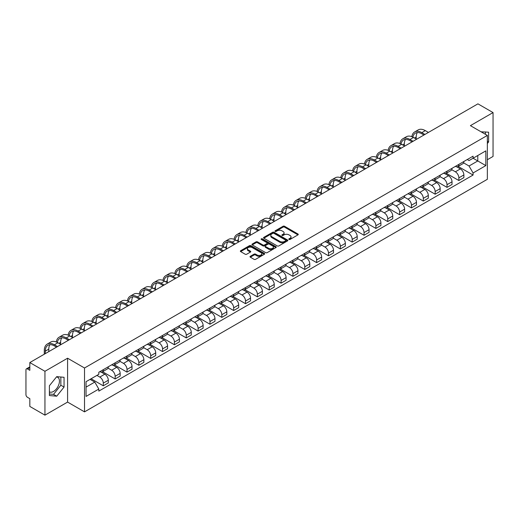 <?xml version="1.0" encoding="UTF-8"?>
<svg xmlns="http://www.w3.org/2000/svg" width="519" height="519" viewBox="0 0 519 519"><rect width="100%" height="100%" fill="white"/><g stroke="black" fill="none" stroke-linecap="round" stroke-linejoin="round"><path stroke-width="0.78" d="M288.999 239.447A0.74 0.428 0 0 0 290.043 239.447L297.971 234.867A1.057 0.61 0 0 0 298.276 234.439A1.057 0.61 0 0 0 297.971 234.011L284.542 226.258A1.057 0.61 0 0 0 283.05 226.258L275.128 230.832A0.74 0.428 0 0 0 276.173 231.435L277.198 230.845A3.374 1.946 0 0 1 281.973 230.845L283.089 231.487A3.374 1.946 0 0 1 284.081 232.869A3.374 1.946 0 0 1 283.089 234.244L282.064 234.835A0.74 0.428 0 0 0 283.108 235.438L284.133 234.848A3.374 1.946 0 0 1 288.908 234.848L290.024 235.496A3.374 1.946 0 0 1 291.016 236.872A3.374 1.946 0 0 1 290.024 238.247L288.999 238.844A0.74 0.428 0 0 0 288.999 239.447L288.999 238.844M481.132 131.839A8.382 4.84 -60 0 1 482.274 132.209A8.382 4.84 -60 0 1 483.163 133.013M56.48 376.943A8.382 4.84 -60 0 1 57.719 377.319A8.382 4.84 -60 0 1 59.004 384.034A8.382 4.84 -60 0 1 53.528 391.423A8.382 4.84 -60 0 1 49.389 391.864M250.314 256.315A1.057 0.61 0 0 0 250.002 256.743A1.057 0.61 0 0 0 250.314 257.171L254.083 259.344A1.057 0.61 0 0 0 255.569 259.344L264.372 254.265A1.057 0.61 0 0 0 264.684 253.836A1.057 0.61 0 0 0 264.372 253.408L250.949 245.656A1.057 0.61 0 0 0 249.457 245.656L240.654 250.735A1.057 0.61 0 0 0 240.349 251.164A1.057 0.61 0 0 0 240.654 251.598L245.208 254.226A1.057 0.61 0 0 0 246.7 254.226L250.463 252.046A1.057 0.61 0 0 0 250.774 251.618A1.057 0.61 0 0 0 250.463 251.19L248.205 249.886A2.822 1.628 0 0 1 247.381 248.731A2.822 1.628 0 0 1 249.12 247.232A2.822 1.628 0 0 1 252.195 247.582L261.031 252.682A2.822 1.628 0 0 1 261.861 253.836A2.822 1.628 0 0 1 260.116 255.342A2.822 1.628 0 0 1 257.041 254.985L255.569 254.135A1.057 0.61 0 0 0 254.083 254.135L250.314 256.315L250.314 257.171M84.526 367.997L67.587 358.214L44.945 371.286L29.823 362.56L477.928 103.845L493.05 112.578L470.409 125.65L487.354 135.427L84.526 367.997L84.526 411.865L487.354 179.295L487.354 135.427M277.276 245.954A1.057 0.61 0 0 0 278.761 245.954L287.565 240.874A1.057 0.61 0 0 0 287.876 240.446A1.057 0.61 0 0 0 287.565 240.018L274.142 232.265A1.057 0.61 0 0 0 272.65 232.265L263.847 237.345A1.057 0.61 0 0 0 263.542 237.773A1.057 0.61 0 0 0 263.847 238.208L277.276 245.954M261.57 239.603A0.74 0.428 0 0 1 262.322 239.707L262.322 238.831L275.965 246.713A1.057 0.61 0 0 1 276.277 247.141A1.057 0.61 0 0 1 275.965 247.569L267.168 252.649A1.057 0.61 0 0 1 265.676 252.649L252.253 244.903L256.016 242.743L256.016 241.867L252.253 244.04A1.057 0.61 0 0 0 251.942 244.468A1.057 0.61 0 0 0 252.253 244.903L252.253 244.04M256.016 242.743A1.057 0.61 0 0 1 257.508 242.743L257.508 241.867A1.057 0.61 0 0 0 256.016 241.867M257.508 241.867L262.951 245.007A1.057 0.61 0 0 0 264.443 245.007L266.941 243.567A1.057 0.61 0 0 0 267.253 243.139A1.057 0.61 0 0 0 266.941 242.704L261.278 239.434A0.74 0.428 0 0 1 262.322 238.831M44.945 371.286L44.945 415.155L29.823 406.422L29.823 398.657L27.468 397.301A2.147 1.239 -120 0 1 25.95 394.667L25.95 369.839A2.147 1.239 -120 0 1 26.398 368.86L29.823 366.875M487.354 159.729L493.05 156.44L493.05 112.578M44.945 415.155L67.587 402.082L84.526 411.865M29.823 362.56L29.823 370.326L27.468 368.964A2.147 1.239 -120 0 0 26.398 368.86M458.861 164.38A4.943 2.855 60 0 1 457.836 166.599L462.851 163.706A4.943 2.855 -120 0 0 463.876 161.487M451.744 169.7L455.364 171.795A4.943 2.855 60 0 1 458.861 177.848L463.876 174.955A4.943 2.855 -120 0 0 460.379 168.896L456.791 166.826M463.876 174.955L463.876 177.628L458.861 180.521L446.288 173.268M457.836 166.599A4.943 2.855 60 0 1 455.403 166.378M458.861 177.848L458.861 180.521M447.008 171.225A4.943 2.855 60 0 1 445.983 173.443L450.998 170.55A4.943 2.855 -120 0 0 452.023 168.331M434.435 180.106L447.008 187.365L452.023 184.472L452.023 181.793A4.943 2.855 -120 0 0 448.526 175.74L444.939 173.67M445.983 173.443A4.943 2.855 60 0 1 443.55 173.216M439.891 176.544L443.511 178.633A4.943 2.855 60 0 1 447.008 184.693L447.008 187.365M435.156 178.069A4.943 2.855 60 0 1 434.131 180.288L439.145 177.388A4.943 2.855 -120 0 0 440.17 175.169M422.589 186.95L435.156 194.21L440.17 191.31L440.17 188.637A4.943 2.855 -120 0 0 436.674 182.584L433.086 180.515M434.131 180.288A4.943 2.855 60 0 1 431.698 180.061M428.039 183.389L431.659 185.478A4.943 2.855 60 0 1 435.156 191.53L435.156 194.21M423.303 184.907A4.943 2.855 60 0 1 422.278 187.125L427.293 184.232A4.943 2.855 -120 0 0 428.318 182.013M410.737 193.795L423.303 201.054L428.318 198.154L428.318 195.481A4.943 2.855 -120 0 0 424.821 189.429L421.233 187.353M422.278 187.125A4.943 2.855 60 0 1 419.845 186.905M416.186 190.233L419.806 192.322A4.943 2.855 60 0 1 423.303 198.375L423.303 201.054M411.45 191.751A4.943 2.855 60 0 1 410.425 193.97L415.44 191.076A4.943 2.855 -120 0 0 416.465 188.858M398.884 200.639L411.45 207.892L416.465 204.999L416.465 202.326A4.943 2.855 -120 0 0 412.968 196.273L409.381 194.197M410.425 193.97A4.943 2.855 60 0 1 407.992 193.749M404.333 197.071L407.96 199.166A4.943 2.855 60 0 1 411.45 205.219L411.45 207.892M399.598 198.595A4.943 2.855 60 0 1 398.579 200.814L403.587 197.921A4.943 2.855 -120 0 0 404.612 195.702M387.031 207.477L399.598 214.736L404.612 211.843L404.612 209.163A4.943 2.855 -120 0 0 401.122 203.111L397.528 201.041M398.579 200.814A4.943 2.855 60 0 1 396.14 200.587M392.481 203.915L396.107 206.011A4.943 2.855 60 0 1 399.598 212.063L399.598 214.736M387.745 205.44A4.943 2.855 60 0 1 386.726 207.658L391.741 204.758A4.943 2.855 -120 0 0 392.76 202.54M375.179 214.321L387.745 221.581L392.76 218.687L392.76 216.008A4.943 2.855 -120 0 0 389.269 209.955L385.675 207.885M386.726 207.658A4.943 2.855 60 0 1 384.294 207.431M380.628 210.759L384.255 212.848A4.943 2.855 60 0 1 387.745 218.901L387.745 221.581M375.892 212.277A4.943 2.855 60 0 1 374.874 214.496L379.889 211.603A4.943 2.855 -120 0 0 380.907 209.384M363.326 221.165L375.892 228.425L380.907 225.525L380.907 222.852A4.943 2.855 -120 0 0 377.417 216.799L373.823 214.723M374.874 214.496A4.943 2.855 60 0 1 372.441 214.276M368.775 217.604L372.402 219.693A4.943 2.855 60 0 1 375.892 225.746L375.892 228.425M364.04 219.122A4.943 2.855 60 0 1 363.021 221.341L368.036 218.447A4.943 2.855 -120 0 0 369.054 216.228M351.473 228.01L364.046 235.263L369.054 232.369L369.054 229.696A4.943 2.855 -120 0 0 365.564 223.644L361.97 221.568M363.021 221.341A4.943 2.855 60 0 1 360.588 221.12M356.929 224.448L360.549 226.537A4.943 2.855 60 0 1 364.046 232.59L364.046 235.263M352.193 225.966A4.943 2.855 60 0 1 351.168 228.185L356.183 225.291A4.943 2.855 -120 0 0 357.202 223.073M339.621 234.848L352.193 242.107L357.208 239.214L357.208 236.534A4.943 2.855 -120 0 0 353.711 230.481L350.124 228.412M351.168 228.185A4.943 2.855 60 0 1 348.736 227.964M345.077 231.286L348.697 233.381A4.943 2.855 60 0 1 352.193 239.434L352.193 242.107M340.341 232.81A4.943 2.855 60 0 1 339.316 235.029L344.331 232.129A4.943 2.855 -120 0 0 345.356 229.911M327.768 241.692L340.341 248.951L345.356 246.058L345.356 243.379A4.943 2.855 -120 0 0 341.859 237.326L338.271 235.256M339.316 235.029A4.943 2.855 60 0 1 336.883 234.802M333.224 238.13L336.844 240.219A4.943 2.855 60 0 1 340.341 246.272L340.341 248.951M328.488 239.648A4.943 2.855 60 0 1 327.463 241.867L332.478 238.974A4.943 2.855 -120 0 0 333.503 236.755M315.915 248.536L328.488 255.796L333.503 252.896L333.503 250.223A4.943 2.855 -120 0 0 330.006 244.17L326.419 242.101M327.463 241.867A4.943 2.855 60 0 1 325.03 241.646M321.371 244.974L324.991 247.063A4.943 2.855 60 0 1 328.488 253.116L328.488 255.796M316.635 246.493A4.943 2.855 60 0 1 315.61 248.711L320.625 245.818A4.943 2.855 -120 0 0 321.65 243.599M304.063 255.38L316.635 262.633L321.65 259.74L321.65 257.067A4.943 2.855 -120 0 0 318.153 251.014L314.566 248.938M315.61 248.711A4.943 2.855 60 0 1 313.178 248.491M309.519 251.819L313.139 253.908A4.943 2.855 60 0 1 316.635 259.961L316.635 262.633M304.783 253.337A4.943 2.855 60 0 1 303.758 255.556L308.773 252.662A4.943 2.855 -120 0 0 309.798 250.443M292.21 262.225L304.783 269.478L309.798 266.584L309.798 263.912A4.943 2.855 -120 0 0 306.301 257.852L302.713 255.783M303.758 255.556A4.943 2.855 60 0 1 301.325 255.335M297.666 258.657L301.286 260.752A4.943 2.855 60 0 1 304.783 266.805L304.783 269.478M292.93 260.181A4.943 2.855 60 0 1 291.905 262.4L296.92 259.506A4.943 2.855 -120 0 0 297.945 257.288M280.357 269.063L292.93 276.322L297.945 273.429L297.945 270.749A4.943 2.855 -120 0 0 294.448 264.696L290.861 262.627M291.905 262.4A4.943 2.855 60 0 1 289.472 262.173M285.813 265.501L289.433 267.59A4.943 2.855 60 0 1 292.93 273.649L292.93 276.322M281.077 267.026A4.943 2.855 60 0 1 280.052 269.244L285.067 266.344A4.943 2.855 -120 0 0 286.092 264.126M268.505 275.907L281.077 283.166L286.092 280.273L286.092 277.594A4.943 2.855 -120 0 0 282.596 271.541L279.008 269.471M280.052 269.244A4.943 2.855 60 0 1 277.62 269.017M273.961 272.345L277.581 274.434A4.943 2.855 60 0 1 281.077 280.487L281.077 283.166M269.225 273.863A4.943 2.855 60 0 1 268.2 276.082L273.215 273.189A4.943 2.855 -120 0 0 274.24 270.97M256.652 282.751L269.225 290.011L274.24 287.111L274.24 284.438A4.943 2.855 -120 0 0 270.743 278.385L267.155 276.309M268.2 276.082A4.943 2.855 60 0 1 265.767 275.861M262.108 279.19L265.728 281.279A4.943 2.855 60 0 1 269.225 287.331L269.225 290.011M257.372 280.708A4.943 2.855 60 0 1 256.347 282.926L261.362 280.033A4.943 2.855 -120 0 0 262.387 277.814M244.806 289.596L257.372 296.849L262.387 293.955L262.387 291.282A4.943 2.855 -120 0 0 258.89 285.229L255.303 283.153M256.347 282.926A4.943 2.855 60 0 1 253.914 282.706M250.255 286.027L253.875 288.123A4.943 2.855 60 0 1 257.372 294.176L257.372 296.849M245.519 287.552A4.943 2.855 60 0 1 244.494 289.771L249.509 286.877A4.943 2.855 -120 0 0 250.534 284.659M232.953 296.433L245.519 303.693L250.534 300.799L250.534 298.12A4.943 2.855 -120 0 0 247.038 292.067L243.45 289.998M244.494 289.771A4.943 2.855 60 0 1 242.062 289.544M238.403 292.872L242.023 294.967A4.943 2.855 60 0 1 245.519 301.02L245.519 303.693M233.667 294.396A4.943 2.855 60 0 1 232.642 296.615L237.657 293.715A4.943 2.855 -120 0 0 238.682 291.496M221.1 303.278L233.667 310.537L238.682 307.644L238.682 304.964A4.943 2.855 -120 0 0 235.185 298.912L231.597 296.842M232.642 296.615A4.943 2.855 60 0 1 230.209 296.388M226.55 299.716L230.177 301.805A4.943 2.855 60 0 1 233.667 307.858L233.667 310.537M221.814 301.234A4.943 2.855 60 0 1 220.789 303.453L225.804 300.559A4.943 2.855 -120 0 0 226.829 298.341M209.248 310.122L221.814 317.381L226.829 314.482L226.829 311.809A4.943 2.855 -120 0 0 223.339 305.756L219.745 303.68M220.789 303.453A4.943 2.855 60 0 1 218.356 303.232M214.697 306.56L218.324 308.649A4.943 2.855 60 0 1 221.814 314.702L221.814 317.381M209.961 308.078A4.943 2.855 60 0 1 208.943 310.297L213.951 307.404A4.943 2.855 -120 0 0 214.976 305.185M197.395 316.966L209.961 324.219L214.976 321.326L214.976 318.653A4.943 2.855 -120 0 0 211.486 312.6L207.892 310.524M208.943 310.297A4.943 2.855 60 0 1 206.51 310.077M202.845 313.405L206.471 315.494A4.943 2.855 60 0 1 209.961 321.546L209.961 324.219M198.109 314.923A4.943 2.855 60 0 1 197.09 317.141L202.105 314.248A4.943 2.855 -120 0 0 203.124 312.029M185.543 323.811L198.109 331.064L203.124 328.17L203.124 325.491A4.943 2.855 -120 0 0 199.633 319.438L196.039 317.369M197.09 317.141A4.943 2.855 60 0 1 194.657 316.921M190.992 320.242L194.619 322.338A4.943 2.855 60 0 1 198.109 328.391L198.109 331.064M186.256 321.767A4.943 2.855 60 0 1 185.238 323.986L190.252 321.086A4.943 2.855 -120 0 0 191.271 318.867M173.69 330.648L186.256 337.908L191.271 335.014L191.271 332.335A4.943 2.855 -120 0 0 187.781 326.282L184.187 324.213M185.238 323.986A4.943 2.855 60 0 1 182.805 323.759M179.146 327.087L182.766 329.176A4.943 2.855 60 0 1 186.256 335.229L186.256 337.908M174.41 328.611A4.943 2.855 60 0 1 173.385 330.83L178.4 327.93A4.943 2.855 -120 0 0 179.418 325.711M161.837 337.493L174.41 344.752L179.418 341.852L179.418 339.179A4.943 2.855 -120 0 0 175.928 333.127L172.34 331.057M173.385 330.83A4.943 2.855 60 0 1 170.952 330.603M167.293 333.931L170.913 336.02A4.943 2.855 60 0 1 174.41 342.073L174.41 344.752M162.557 335.449A4.943 2.855 60 0 1 161.532 337.668L166.547 334.774A4.943 2.855 -120 0 0 167.572 332.556M149.985 344.337L162.557 351.59L167.572 348.697L167.572 346.024A4.943 2.855 -120 0 0 164.075 339.971L160.488 337.895M161.532 337.668A4.943 2.855 60 0 1 159.099 337.447M155.441 340.775L159.061 342.864A4.943 2.855 60 0 1 162.557 348.917L162.557 351.59M150.705 342.293A4.943 2.855 60 0 1 149.68 344.512L154.694 341.619A4.943 2.855 -120 0 0 155.719 339.4M138.132 351.181L150.705 358.434L155.719 355.541L155.719 352.868A4.943 2.855 -120 0 0 152.223 346.809L148.635 344.739M149.68 344.512A4.943 2.855 60 0 1 147.247 344.292M143.588 347.613L147.208 349.709A4.943 2.855 60 0 1 150.705 355.762L150.705 358.434M138.852 349.138A4.943 2.855 60 0 1 137.827 351.357L142.842 348.463A4.943 2.855 -120 0 0 143.867 346.244M126.279 358.019L138.852 365.279L143.867 362.385L143.867 359.706A4.943 2.855 -120 0 0 140.37 353.653L136.782 351.584M137.827 351.357A4.943 2.855 60 0 1 135.394 351.129M131.735 354.458L135.355 356.553A4.943 2.855 60 0 1 138.852 362.606L138.852 365.279M126.999 355.982A4.943 2.855 60 0 1 125.974 358.201L130.989 355.301A4.943 2.855 -120 0 0 132.014 353.082M114.427 364.863L126.999 372.123L132.014 369.23L132.014 366.55A4.943 2.855 -120 0 0 128.517 360.497L124.93 358.428M125.974 358.201A4.943 2.855 60 0 1 123.541 357.974M119.883 361.302L123.503 363.391A4.943 2.855 60 0 1 126.999 369.444L126.999 372.123M115.147 362.82A4.943 2.855 60 0 1 114.122 365.039L119.136 362.145A4.943 2.855 -120 0 0 120.161 359.926M102.574 371.708L115.147 378.967L120.161 376.067L120.161 373.395A4.943 2.855 -120 0 0 116.665 367.342L113.077 365.266M114.122 365.039A4.943 2.855 60 0 1 111.689 364.818M108.03 368.146L111.65 370.235A4.943 2.855 60 0 1 115.147 376.288L115.147 378.967M103.294 369.664A4.943 2.855 60 0 1 102.269 371.883L107.284 368.99A4.943 2.855 -120 0 0 108.309 366.771M91.097 378.766L103.294 385.805L108.309 382.912L108.309 380.239A4.943 2.855 -120 0 0 104.812 374.186L101.224 372.11M102.269 371.883A4.943 2.855 60 0 1 99.836 371.662M96.91 375.412L99.797 377.079A4.943 2.855 60 0 1 103.294 383.132L103.294 385.805M467.256 159.534L469.04 160.566L485.829 150.867L477.778 155.518L477.778 160.961L469.04 166.002L463.597 162.862M86.05 387.122L94.782 382.081L98.811 389.055L86.05 396.425L86.05 381.686L98.811 374.316L98.811 372.253L473.069 156.18L473.069 158.237L485.829 165.606L473.069 172.976L469.04 166.002M485.829 150.867L485.829 165.606M98.811 389.055L98.811 391.112L473.069 175.039L473.069 172.976M487.354 143.523L488.606 141.959L488.606 132.189L481.061 131.8M67.587 358.214L67.587 402.082M49.389 395.543L56.72 396.198L64.051 387.077L64.051 377.3L56.72 376.645L49.389 385.766L49.389 395.543M94.782 382.081L90.072 379.357M458.141 166.424L473.069 175.039M485.414 134.311L485.414 131.904M487.354 141.239L488.606 141.959M49.389 393.986L53.528 394.356L60.859 385.234L60.859 377.015M53.528 394.356L56.72 396.198M60.859 385.234L64.051 387.077M289.297 239.551L290.024 239.129A3.374 1.946 0 0 0 291.016 237.747L291.016 236.872M284.081 232.869L284.081 233.745A3.374 1.946 0 0 1 283.089 235.12L282.362 235.542M297.951 234.88L284.542 227.134A1.057 0.61 0 0 0 283.05 227.134L275.427 231.539M287.565 240.018L287.565 240.874L274.142 233.141A1.057 0.61 0 0 0 272.65 233.141L263.866 238.215M285.703 240.745A0.74 0.428 0 0 0 285.703 240.141L273.915 233.342A0.74 0.428 0 0 0 272.871 233.342L271.794 233.965A3.374 1.946 0 0 0 270.801 235.341A3.374 1.946 0 0 0 271.794 236.722L279.845 241.374A3.374 1.946 0 0 0 284.62 241.374L285.703 240.745L285.703 241.627A0.74 0.428 0 0 0 285.917 241.322L285.917 240.446M270.801 235.341L270.801 236.223A3.374 1.946 0 0 0 271.794 237.598L271.794 236.722M285.703 241.627L284.62 242.25A3.374 1.946 0 0 1 279.845 242.25L271.794 237.598M257.508 242.743L262.951 245.889A1.057 0.61 0 0 0 264.443 245.889L266.941 244.443A1.057 0.61 0 0 0 267.253 244.014L267.253 243.139M262.322 239.707L275.952 247.582M268.602 248.27A2.822 1.628 0 0 0 271.677 248.627A2.822 1.628 0 0 0 273.422 247.122A2.822 1.628 0 0 0 272.592 245.967L269.478 244.17A1.057 0.61 0 0 0 267.986 244.17L265.488 245.61A1.057 0.61 0 0 0 265.183 246.045A1.057 0.61 0 0 0 265.488 246.473L268.602 248.27L268.602 249.146A2.822 1.628 0 0 0 271.677 249.503A2.822 1.628 0 0 0 273.422 247.998L273.422 247.122M265.183 246.045L265.183 246.921A1.057 0.61 0 0 0 265.488 247.349L265.488 246.473M268.602 249.146L265.488 247.349M261.861 253.836L261.861 254.712A2.822 1.628 0 0 1 260.116 256.217A2.822 1.628 0 0 1 257.041 255.867L255.569 255.017A1.057 0.61 0 0 0 254.083 255.017L250.327 257.184M247.381 248.731L247.381 249.613A2.822 1.628 0 0 0 248.205 250.761L248.205 249.886M250.45 252.059L248.205 250.761M264.372 253.408L264.372 254.265L250.949 246.531A1.057 0.61 0 0 0 249.457 246.531L240.673 251.605M412.871 137.146A12.891 7.441 60 0 1 415.375 133.149A12.891 7.441 60 0 1 421.824 133.785L423.952 135.011M428.435 132.423L425.321 130.626A14.292 8.252 -120 0 0 418.171 129.919L414.675 131.936A14.292 8.252 -120 0 0 411.846 136.685M424.938 134.44L421.824 132.643A14.292 8.252 -120 0 0 414.675 131.936M411.716 141.635L411.716 142.076M416.199 139.047L416.199 137.029A12.891 7.441 60 0 1 417.367 132.553M401.018 143.99A12.891 7.441 60 0 1 403.523 139.987A12.891 7.441 60 0 1 409.971 140.63L412.099 141.856M416.582 139.267L413.468 137.47A14.292 8.252 -120 0 0 406.319 136.763L402.828 138.781A14.292 8.252 -120 0 0 399.993 143.529M413.085 141.285L409.971 139.488A14.292 8.252 -120 0 0 402.828 138.781M399.864 148.479L399.864 148.921M404.346 145.891L404.346 143.873A12.891 7.441 60 0 1 405.514 139.397M389.166 150.834A12.891 7.441 60 0 1 391.67 146.832A12.891 7.441 60 0 1 398.118 147.467L400.246 148.7M404.729 146.111L401.615 144.314A14.292 8.252 -120 0 0 394.466 143.607L390.976 145.625A14.292 8.252 -120 0 0 388.141 150.374M401.232 148.129L398.118 146.332A14.292 8.252 -120 0 0 390.976 145.625M388.011 155.324L388.011 155.758M392.494 152.735L392.494 150.718A12.891 7.441 60 0 1 393.661 146.241M377.313 157.672A12.891 7.441 60 0 1 379.817 153.676A12.891 7.441 60 0 1 386.266 154.312L388.394 155.544M392.877 152.956L389.763 151.152A14.292 8.252 -120 0 0 382.613 150.445L379.123 152.463A14.292 8.252 -120 0 0 376.294 157.212M389.38 154.973L386.266 153.17A14.292 8.252 -120 0 0 379.123 152.463M376.158 162.168L376.158 162.603M380.641 159.58L380.641 157.562A12.891 7.441 60 0 1 381.809 153.086M365.46 164.517A12.891 7.441 60 0 1 367.965 160.52A12.891 7.441 60 0 1 374.413 161.156L376.541 162.382M381.024 159.794L377.91 157.997A14.292 8.252 -120 0 0 370.761 157.289L367.27 159.307A14.292 8.252 -120 0 0 364.442 164.056M377.527 161.811L374.413 160.014A14.292 8.252 -120 0 0 367.27 159.307M364.306 169.006L364.306 169.447M368.788 166.417L368.788 164.4A12.891 7.441 60 0 1 369.956 159.93M353.608 171.361A12.891 7.441 60 0 1 356.112 167.358A12.891 7.441 60 0 1 362.56 168L364.688 169.226M369.171 166.638L366.057 164.841A14.292 8.252 -120 0 0 358.908 164.134L355.418 166.151A14.292 8.252 -120 0 0 352.589 170.9M365.674 168.656L362.56 166.858A14.292 8.252 -120 0 0 355.418 166.151M352.459 175.85L352.459 176.291M356.942 173.262L356.942 171.244A12.891 7.441 60 0 1 358.104 166.768M341.755 178.205A12.891 7.441 60 0 1 344.259 174.202A12.891 7.441 60 0 1 350.708 174.845L352.836 176.071M357.319 173.482L354.205 171.685A14.292 8.252 -120 0 0 347.062 170.978L343.565 172.996A14.292 8.252 -120 0 0 340.736 177.745M353.822 175.5L350.708 173.703A14.292 8.252 -120 0 0 343.565 172.996M340.607 182.694L340.607 183.129M345.09 180.106L345.09 178.088A12.891 7.441 60 0 1 346.251 173.612M329.902 185.049A12.891 7.441 60 0 1 332.413 181.047A12.891 7.441 60 0 1 338.855 181.682L340.983 182.915M345.466 180.327L342.352 178.53A14.292 8.252 -120 0 0 335.209 177.816L331.712 179.834A14.292 8.252 -120 0 0 328.884 184.589M341.969 182.344L338.855 180.547A14.292 8.252 -120 0 0 331.712 179.834M328.754 189.539L328.754 189.973M333.237 186.95L333.237 184.933A12.891 7.441 60 0 1 334.398 180.456M318.056 191.887A12.891 7.441 60 0 1 320.56 187.891A12.891 7.441 60 0 1 327.002 188.527L329.13 189.753M333.613 187.164L330.499 185.367A14.292 8.252 -120 0 0 323.356 184.66L319.86 186.678A14.292 8.252 -120 0 0 317.031 191.427M330.116 189.188L327.002 187.385A14.292 8.252 -120 0 0 319.86 186.678M316.901 196.377L316.901 196.818M321.384 193.788L321.384 191.771A12.891 7.441 60 0 1 322.546 187.301M306.204 198.732A12.891 7.441 60 0 1 308.708 194.729A12.891 7.441 60 0 1 315.15 195.371L317.278 196.597M321.761 194.009L318.647 192.212A14.292 8.252 -120 0 0 311.504 191.505L308.007 193.522A14.292 8.252 -120 0 0 305.178 198.271M318.27 196.026L315.15 194.229A14.292 8.252 -120 0 0 308.007 193.522M305.049 203.221L305.049 203.662M309.532 200.632L309.532 198.615A12.891 7.441 60 0 1 310.693 194.138M294.351 205.576A12.891 7.441 60 0 1 296.855 201.573A12.891 7.441 60 0 1 303.297 202.215L305.425 203.442M309.908 200.853L306.794 199.056A14.292 8.252 -120 0 0 299.651 198.349L296.154 200.366A14.292 8.252 -120 0 0 293.326 205.115M306.418 202.871L303.297 201.074A14.292 8.252 -120 0 0 296.154 200.366M293.196 210.065L293.196 210.506M297.679 207.477L297.679 205.459A12.891 7.441 60 0 1 298.84 200.983M282.498 212.42A12.891 7.441 60 0 1 285.002 208.417A12.891 7.441 60 0 1 291.451 209.053L293.572 210.286M298.055 207.697L294.941 205.9A14.292 8.252 -120 0 0 287.798 205.193L284.302 207.211A14.292 8.252 -120 0 0 281.473 211.96M294.565 209.715L291.451 207.918A14.292 8.252 -120 0 0 284.302 207.211M281.343 216.91L281.343 217.344M285.826 214.321L285.826 212.303A12.891 7.441 60 0 1 286.988 207.827M270.646 219.258A12.891 7.441 60 0 1 273.15 215.262A12.891 7.441 60 0 1 279.598 215.898L281.72 217.124M286.203 214.542L283.089 212.738A14.292 8.252 -120 0 0 275.946 212.031L272.449 214.049A14.292 8.252 -120 0 0 269.621 218.797M282.712 216.559L279.598 214.756A14.292 8.252 -120 0 0 272.449 214.049M269.491 223.747L269.491 224.189M273.974 221.165L273.974 219.148A12.891 7.441 60 0 1 275.135 214.671M258.793 226.102A12.891 7.441 60 0 1 261.297 222.106A12.891 7.441 60 0 1 267.746 222.742L269.874 223.968M274.356 221.379L271.236 219.582A14.292 8.252 -120 0 0 264.093 218.875L260.596 220.893A14.292 8.252 -120 0 0 257.768 225.642M270.86 223.397L267.746 221.6A14.292 8.252 -120 0 0 260.596 220.893M257.638 230.592L257.638 231.033M262.121 228.003L262.121 225.986A12.891 7.441 60 0 1 263.282 221.509M246.94 232.947A12.891 7.441 60 0 1 249.444 228.944A12.891 7.441 60 0 1 255.893 229.586L258.021 230.812M262.504 228.224L259.383 226.427A14.292 8.252 -120 0 0 252.24 225.72L248.744 227.737A14.292 8.252 -120 0 0 245.915 232.486M259.007 230.241L255.893 228.444A14.292 8.252 -120 0 0 248.744 227.737M245.785 237.436L245.785 237.877M250.268 234.848L250.268 232.83A12.891 7.441 60 0 1 251.436 228.354M235.088 239.791A12.891 7.441 60 0 1 237.592 235.788A12.891 7.441 60 0 1 244.04 236.43L246.168 237.657M250.651 235.068L247.531 233.271A14.292 8.252 -120 0 0 240.388 232.564L236.891 234.582A14.292 8.252 -120 0 0 234.063 239.33M247.154 237.086L244.04 235.289A14.292 8.252 -120 0 0 236.891 234.582M233.933 244.28L233.933 244.715M238.416 241.692L238.416 239.674A12.891 7.441 60 0 1 239.583 235.198M223.235 246.629A12.891 7.441 60 0 1 225.739 242.633A12.891 7.441 60 0 1 232.188 243.268L234.316 244.501M238.798 241.912L235.684 240.109A14.292 8.252 -120 0 0 228.535 239.402L225.038 241.419A14.292 8.252 -120 0 0 222.21 246.168M235.302 243.93L232.188 242.126A14.292 8.252 -120 0 0 225.038 241.419M222.08 251.125L222.08 251.559M226.563 248.536L226.563 246.519A12.891 7.441 60 0 1 227.731 242.042M211.382 253.473A12.891 7.441 60 0 1 213.886 249.477A12.891 7.441 60 0 1 220.335 250.113L222.463 251.339M226.946 248.75L223.832 246.953A14.292 8.252 -120 0 0 216.683 246.246L213.192 248.264A14.292 8.252 -120 0 0 210.357 253.013M223.449 250.768L220.335 248.971A14.292 8.252 -120 0 0 213.192 248.264M210.227 257.962L210.227 258.404M214.71 255.374L214.71 253.356A12.891 7.441 60 0 1 215.878 248.886M199.53 260.317A12.891 7.441 60 0 1 202.034 256.315A12.891 7.441 60 0 1 208.482 256.957L210.61 258.183M215.093 255.595L211.979 253.797A14.292 8.252 -120 0 0 204.83 253.09L201.34 255.108A14.292 8.252 -120 0 0 198.505 259.857M211.596 257.612L208.482 255.815A14.292 8.252 -120 0 0 201.34 255.108M198.375 264.807L198.375 265.248M202.858 262.218L202.858 260.201A12.891 7.441 60 0 1 204.025 255.724M187.677 267.162A12.891 7.441 60 0 1 190.181 263.159A12.891 7.441 60 0 1 196.63 263.801L198.758 265.027M203.24 262.439L200.126 260.642A14.292 8.252 -120 0 0 192.977 259.935L189.487 261.952A14.292 8.252 -120 0 0 186.658 266.701M199.744 264.456L196.63 262.659A14.292 8.252 -120 0 0 189.487 261.952M186.522 271.651L186.522 272.086M191.005 269.063L191.005 267.045A12.891 7.441 60 0 1 192.173 262.569M175.824 274.006A12.891 7.441 60 0 1 178.328 270.003A12.891 7.441 60 0 1 184.777 270.639L186.905 271.872M191.388 269.283L188.274 267.486A14.292 8.252 -120 0 0 181.125 266.772L177.634 268.79A14.292 8.252 -120 0 0 174.806 273.545M187.891 271.301L184.777 269.504A14.292 8.252 -120 0 0 177.634 268.79M174.676 278.495L174.676 278.93M179.152 275.907L179.152 273.889A12.891 7.441 60 0 1 180.32 269.413M163.972 280.844A12.891 7.441 60 0 1 166.476 276.848A12.891 7.441 60 0 1 172.924 277.483L175.052 278.709M179.535 276.127L176.421 274.324A14.292 8.252 -120 0 0 169.278 273.617L165.782 275.634A14.292 8.252 -120 0 0 162.953 280.383M176.038 278.145L172.924 276.342A14.292 8.252 -120 0 0 165.782 275.634M162.823 285.333L162.823 285.774M167.306 282.745L167.306 280.734A12.891 7.441 60 0 1 168.467 276.257M152.119 287.688A12.891 7.441 60 0 1 154.63 283.685A12.891 7.441 60 0 1 161.072 284.328L163.2 285.554M167.682 282.965L164.568 281.168A14.292 8.252 -120 0 0 157.426 280.461L153.929 282.479A14.292 8.252 -120 0 0 151.1 287.228M164.186 284.983L161.072 283.186A14.292 8.252 -120 0 0 153.929 282.479M150.971 292.178L150.971 292.619M155.453 289.589L155.453 287.571A12.891 7.441 60 0 1 156.615 283.095M140.273 294.533A12.891 7.441 60 0 1 142.777 290.53A12.891 7.441 60 0 1 149.219 291.172L151.347 292.398M155.83 289.81L152.716 288.013A14.292 8.252 -120 0 0 145.573 287.305L142.076 289.323A14.292 8.252 -120 0 0 139.248 294.072M152.333 291.827L149.219 290.03A14.292 8.252 -120 0 0 142.076 289.323M139.118 299.022L139.118 299.463M143.601 296.433L143.601 294.416A12.891 7.441 60 0 1 144.762 289.939M128.42 301.377A12.891 7.441 60 0 1 130.924 297.374A12.891 7.441 60 0 1 137.366 298.01L139.494 299.242M143.977 296.654L140.863 294.857A14.292 8.252 -120 0 0 133.72 294.15L130.224 296.167A14.292 8.252 -120 0 0 127.395 300.916M140.48 298.672L137.366 296.874A14.292 8.252 -120 0 0 130.224 296.167M127.265 305.866L127.265 306.301M131.748 303.278L131.748 301.26A12.891 7.441 60 0 1 132.909 296.784M116.567 308.215A12.891 7.441 60 0 1 119.072 304.218A12.891 7.441 60 0 1 125.514 304.854L127.642 306.087M132.124 303.498L129.01 301.695A14.292 8.252 -120 0 0 121.868 300.988L118.371 303.005A14.292 8.252 -120 0 0 115.542 307.754M128.634 305.516L125.514 303.712A14.292 8.252 -120 0 0 118.371 303.005M115.413 312.71L115.413 313.145M119.895 310.122L119.895 308.104A12.891 7.441 60 0 1 121.057 303.628M104.715 315.059A12.891 7.441 60 0 1 107.219 311.063A12.891 7.441 60 0 1 113.661 311.698L115.789 312.925M120.272 310.336L117.158 308.539A14.292 8.252 -120 0 0 110.015 307.832L106.518 309.849A14.292 8.252 -120 0 0 103.69 314.598M116.781 312.354L113.661 310.557A14.292 8.252 -120 0 0 106.518 309.849M103.56 319.548L103.56 319.989M108.043 316.96L108.043 314.942A12.891 7.441 60 0 1 109.204 310.466M92.862 321.903A12.891 7.441 60 0 1 95.366 317.9A12.891 7.441 60 0 1 101.815 318.543L103.936 319.769M108.419 317.18L105.305 315.383A14.292 8.252 -120 0 0 98.162 314.676L94.666 316.694A14.292 8.252 -120 0 0 91.837 321.443M104.929 319.198L101.815 317.401A14.292 8.252 -120 0 0 94.666 316.694M91.707 326.393L91.707 326.834M96.19 323.804L96.19 321.786A12.891 7.441 60 0 1 97.351 317.31M81.009 328.748A12.891 7.441 60 0 1 83.514 324.745A12.891 7.441 60 0 1 89.962 325.387L92.09 326.613M96.566 324.025L93.452 322.228A14.292 8.252 -120 0 0 86.31 321.521L82.813 323.538A14.292 8.252 -120 0 0 79.984 328.287M93.076 326.042L89.962 324.245A14.292 8.252 -120 0 0 82.813 323.538M79.855 333.237L79.855 333.672M84.338 330.648L84.338 328.631A12.891 7.441 60 0 1 85.499 324.154M69.157 335.592A12.891 7.441 60 0 1 71.661 331.589A12.891 7.441 60 0 1 78.11 332.225L80.237 333.458M84.72 330.869L81.6 329.065A14.292 8.252 -120 0 0 74.457 328.358L70.96 330.376A14.292 8.252 -120 0 0 68.132 335.131M81.224 332.887L78.11 331.09A14.292 8.252 -120 0 0 70.96 330.376M68.002 340.081L68.002 340.516M72.485 337.493L72.485 335.475A12.891 7.441 60 0 1 73.653 330.999M57.304 342.43A12.891 7.441 60 0 1 59.808 338.433A12.891 7.441 60 0 1 66.257 339.069L68.385 340.295M72.868 337.707L69.747 335.91A14.292 8.252 -120 0 0 62.604 335.203L59.108 337.22A14.292 8.252 -120 0 0 56.279 341.969M69.371 339.724L66.257 337.927A14.292 8.252 -120 0 0 59.108 337.22M56.149 346.919L56.149 347.36M60.632 344.331L60.632 342.313A12.891 7.441 60 0 1 61.8 337.843M45.283 353.634L45.283 351.175A12.891 7.441 60 0 1 47.956 345.271A12.891 7.441 60 0 1 54.404 345.914L56.532 347.14M61.015 344.551L57.901 342.754A14.292 8.252 -120 0 0 50.752 342.047L47.255 344.065A14.292 8.252 -120 0 0 44.297 350.604L44.297 354.205M57.518 346.569L54.404 344.772A14.292 8.252 -120 0 0 47.255 344.065M48.78 351.616L48.78 349.157A12.891 7.441 60 0 1 49.947 344.681M115.147 376.288L120.161 373.395M126.999 369.444L132.014 366.55M138.852 362.606L143.867 359.706M150.705 355.762L155.719 352.868M162.557 348.917L167.572 346.024M174.41 342.073L179.418 339.179M186.256 335.229L191.271 332.335M198.109 328.391L203.124 325.491M209.961 321.546L214.976 318.653M221.814 314.702L226.829 311.809M233.667 307.858L238.682 304.964M245.519 301.02L250.534 298.12M257.372 294.176L262.387 291.282M269.225 287.331L274.24 284.438M281.077 280.487L286.092 277.594M292.93 273.649L297.945 270.749M304.783 266.805L309.798 263.912M316.635 259.961L321.65 257.067M328.488 253.116L333.503 250.223M340.341 246.272L345.356 243.379M352.193 239.434L357.208 236.534M364.046 232.59L369.054 229.696M375.892 225.746L380.907 222.852M387.745 218.901L392.76 216.008M399.598 212.063L404.612 209.163M411.45 205.219L416.465 202.326M423.303 198.375L428.318 195.481M435.156 191.53L440.17 188.637M447.008 184.693L452.023 181.793M103.294 383.132L108.309 380.239M99.797 377.079L104.812 374.186M111.65 370.235L116.665 367.342M123.503 363.391L128.517 360.497M135.355 356.553L140.37 353.653M147.208 349.709L152.223 346.809M159.061 342.864L164.075 339.971M170.913 336.02L175.928 333.127M182.766 329.176L187.781 326.282M194.619 322.338L199.633 319.438M206.471 315.494L211.486 312.6M218.324 308.649L223.339 305.756M230.177 301.805L235.185 298.912M242.023 294.967L247.038 292.067M253.875 288.123L258.89 285.229M265.728 281.279L270.743 278.385M277.581 274.434L282.596 271.541M289.433 267.59L294.448 264.696M301.286 260.752L306.301 257.852M313.139 253.908L318.153 251.014M324.991 247.063L330.006 244.17M336.844 240.219L341.859 237.326M348.697 233.381L353.711 230.481M360.549 226.537L365.564 223.644M372.402 219.693L377.417 216.799M384.255 212.848L389.269 209.955M396.107 206.011L401.122 203.111M407.96 199.166L412.968 196.273M419.806 192.322L424.821 189.429M431.659 185.478L436.674 182.584M443.511 178.633L448.526 175.74M455.364 171.795L460.379 168.896M29.823 367.601L27.468 368.964M290.024 239.129L290.024 238.247M282.064 235.438L282.064 234.835M283.089 235.12L283.089 234.244M275.128 231.435L275.128 230.832M283.05 227.134L283.05 226.258M284.542 227.134L284.542 226.258M297.971 234.867L297.971 234.011M263.847 238.208L263.847 237.345M272.65 233.141L272.65 232.265M274.142 233.141L274.142 232.265M279.845 242.25L279.845 241.374M284.62 242.25L284.62 241.374M262.951 245.889L262.951 245.007M264.443 245.889L264.443 245.007M266.941 244.443L266.941 243.567M275.965 247.569L275.965 246.713M254.083 255.017L254.083 254.135M255.569 255.017L255.569 254.135M257.041 255.867L257.041 254.985M250.463 252.046L250.463 251.19M240.654 251.598L240.654 250.735M249.457 246.531L249.457 245.656M250.949 246.531L250.949 245.656M421.824 132.643L425.321 130.626M414.454 138.041L416.199 137.029M409.971 139.488L413.468 137.47M402.601 144.885L404.346 143.873M398.118 146.332L401.615 144.314M390.749 151.723L392.494 150.718M386.266 153.17L389.763 151.152M378.896 158.567L380.641 157.562M374.413 160.014L377.91 157.997M367.043 165.412L368.788 164.4M362.56 166.858L366.057 164.841M355.191 172.256L356.942 171.244M350.708 173.703L354.205 171.685M343.338 179.094L345.09 178.088M338.855 180.547L342.352 178.53M331.485 185.938L333.237 184.933M327.002 187.385L330.499 185.367M319.633 192.783L321.384 191.771M315.15 194.229L318.647 192.212M307.78 199.627L309.532 198.615M303.297 201.074L306.794 199.056M295.934 206.471L297.679 205.459M291.451 207.918L294.941 205.9M284.081 213.309L285.826 212.303M279.598 214.756L283.089 212.738M272.228 220.153L273.974 219.148M267.746 221.6L271.236 219.582M260.376 226.998L262.121 225.986M255.893 228.444L259.383 226.427M248.523 233.842L250.268 232.83M244.04 235.289L247.531 233.271M236.67 240.68L238.416 239.674M232.188 242.126L235.684 240.109M224.818 247.524L226.563 246.519M220.335 248.971L223.832 246.953M212.965 254.368L214.71 253.356M208.482 255.815L211.979 253.797M201.113 261.213L202.858 260.201M196.63 262.659L200.126 260.642M189.26 268.051L191.005 267.045M184.777 269.504L188.274 267.486M177.407 274.895L179.152 273.889M172.924 276.342L176.421 274.324M165.555 281.739L167.306 280.734M161.072 283.186L164.568 281.168M153.702 288.583L155.453 287.571M149.219 290.03L152.716 288.013M141.849 295.428L143.601 294.416M137.366 296.874L140.863 294.857M129.997 302.266L131.748 301.26M125.514 303.712L129.01 301.695M118.144 309.11L119.895 308.104M113.661 310.557L117.158 308.539M106.298 315.954L108.043 314.942M101.815 317.401L105.305 315.383M94.445 322.799L96.19 321.786M89.962 324.245L93.452 322.228M82.592 329.636L84.338 328.631M78.11 331.09L81.6 329.065M70.74 336.481L72.485 335.475M66.257 337.927L69.747 335.91M58.887 343.325L60.632 342.313M54.404 344.772L57.901 342.754M45.283 351.175L48.78 349.157"/></g></svg>
